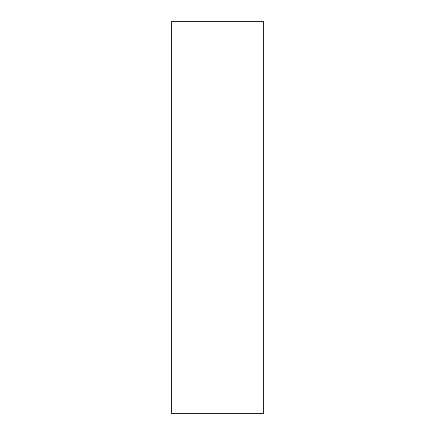 <?xml version="1.0" encoding="UTF-8"?>
<svg xmlns="http://www.w3.org/2000/svg" width="435" height="435" viewBox="0 0 435 435"><rect width="100%" height="100%" fill="white"/><g stroke="black" fill="none" stroke-linecap="round" stroke-linejoin="round"><path stroke-width="0.65" d="M171.259 413.25L263.74 413.25L263.74 21.75L171.259 21.75L171.259 413.25L171.259 21.75L263.74 21.75L263.74 413.25L171.259 413.25"/></g></svg>
